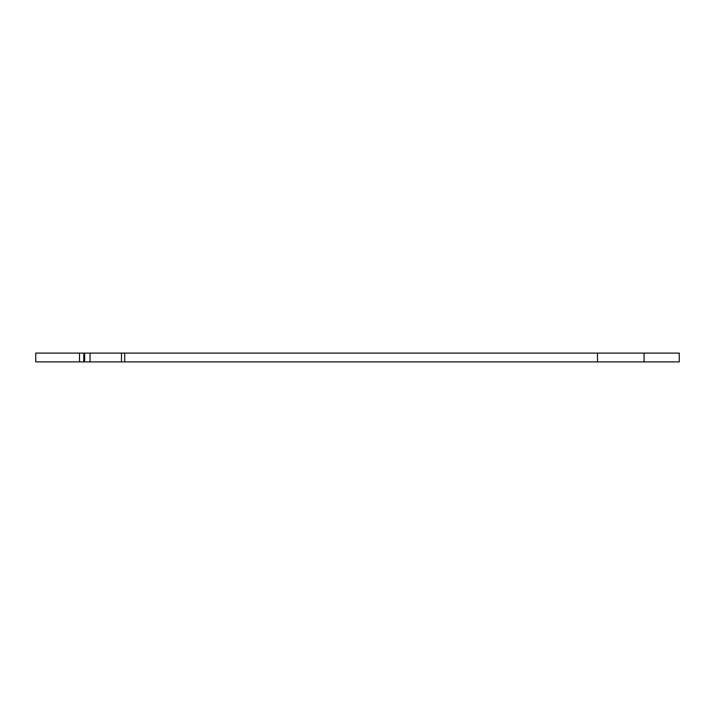 <?xml version="1.0" encoding="UTF-8"?>
<svg xmlns="http://www.w3.org/2000/svg" width="715" height="715" viewBox="0 0 715 715"><rect width="100%" height="100%" fill="white"/><g stroke="black" fill="none" stroke-linecap="round" stroke-linejoin="round"><path stroke-width="1.07" d="M644.09 361.897L644.09 353.103L679.25 353.103L679.25 361.897L35.75 361.897L35.75 353.103L83.78 353.103L83.78 361.897M121.478 361.897L121.478 353.103L90.054 353.103L90.054 361.897M121.478 353.103L644.09 353.103M84.656 361.897L84.656 353.103L83.78 353.103M84.656 353.103L90.054 353.103M597.49 361.897L597.49 353.103M79.508 361.897L79.508 353.103M124.732 361.897L124.732 353.103"/></g></svg>
